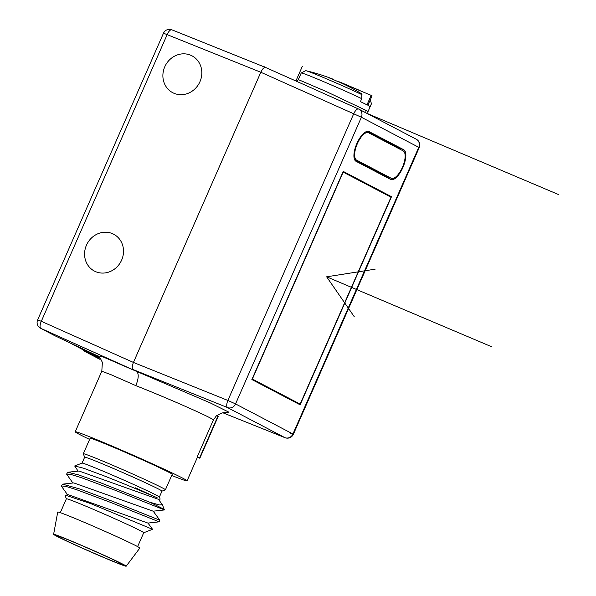 <?xml version="1.0" encoding="UTF-8"?>
<svg xmlns="http://www.w3.org/2000/svg" width="596" height="596" viewBox="0 0 596 596"><rect width="100%" height="100%" fill="white"/><g stroke="black" fill="none" stroke-linecap="round" stroke-linejoin="round"><path stroke-width="0.89" d="M343.229 171.41L251.87 379.533L300.123 404.811L391.483 196.695L343.229 171.41M369.11 131.582A16.241 6.407 113 0 0 368.924 131.493A16.241 6.407 113 0 0 356.788 143.703A16.241 6.407 113 0 0 356.058 161.315L390.663 179.441A16.241 6.407 113 0 0 390.849 179.53A16.241 6.407 113 0 0 402.978 167.312A16.241 6.407 113 0 0 403.708 149.708L368.73 131.418M226.093 412.685L228.991 412.223L210.03 402.807L136.521 371.36L40.886 328.403A6.496 2.563 -65.9 0 1 41.31 321.304L133.437 362.435L260.817 72.258L353.711 113.776A6.496 2.458 -65.9 0 1 358.539 109.001A6.496 6.496 0 0 1 358.904 109.172A6.496 5.967 -62.3 0 1 361.385 117.263L353.711 113.776L227.873 400.445L133.437 362.435C131.984 366.115 131.872 368.499 133.102 369.572L227.538 407.582A6.496 2.451 -68.1 0 1 227.873 400.445L235.547 403.924A6.496 5.967 117.7 0 1 227.538 407.582L284.918 437.65A6.496 5.967 117.7 0 0 292.934 433.992L293.381 434.275L419.219 147.607L418.772 147.324L361.385 117.263L235.547 403.924L292.934 433.992L418.772 147.324A6.496 5.967 -62.3 0 0 416.291 139.24L358.904 109.172A6.496 5.967 -62.3 0 0 358.591 109.023A6.496 2.458 -65.9 0 0 358.539 109.001L265.704 67.504C264.17 67.132 262.538 68.711 260.817 72.258L167.148 34.635A6.496 2.555 -68.1 0 1 171.849 29.8A6.496 2.555 -68.1 0 1 171.939 29.845L265.511 67.422M163.483 33.22L37.637 319.888L41.31 321.304L167.148 34.635L163.483 33.22A6.496 6.496 0 0 1 171.849 29.8L265.645 67.475M164.764 66.804A20.793 19.094 117.7 0 1 192.001 55.845A20.793 19.094 117.7 0 1 199.943 81.719A20.793 19.094 117.7 0 1 172.706 92.678A20.793 19.094 117.7 0 1 164.764 66.804M86.457 245.194A20.793 19.094 117.7 0 1 113.694 234.235A20.793 19.094 117.7 0 1 121.636 260.102A20.793 19.094 117.7 0 1 94.399 271.068A20.793 19.094 117.7 0 1 86.457 245.194M82.963 349.725A6.496 5.967 117.7 0 0 84.96 351.506A6.496 5.967 117.7 0 0 85.273 351.655L100.426 358.42M37.637 319.888A6.496 6.496 0 0 0 40.573 328.254A6.496 5.967 117.7 0 0 40.886 328.403L55.227 335.913L98.4 356.252M89.601 439.423A61.068 1.81 23.7 0 1 75.223 431.765L101.804 371.219L111.243 374.795L135.851 385.642C138.749 378.274 138.972 373.513 136.521 371.36L101.797 356.378L98.102 356.006M75.223 431.765A61.068 1.81 23.7 0 1 109.746 445.1A61.068 1.81 23.7 0 1 187.062 480.86L197.507 457.072A61.068 1.81 23.7 0 0 197.254 456.752L199.645 457.795L217.912 416.172L216.549 415.576L213.413 419.942C211.409 417.491 169.1 398.776 135.851 385.642M197.254 456.752L213.413 419.942M187.062 480.86A61.068 1.81 23.7 0 1 171.7 475.459M165.405 489.793A44.827 1.326 23.7 0 0 108.651 463.546A44.827 1.326 -156.3 0 0 83.313 453.757L90.1 438.291A44.827 1.326 23.7 0 1 115.438 448.08A44.827 1.326 23.7 0 1 172.192 474.334L165.405 489.793A44.827 1.326 23.7 0 1 165.375 489.823L161.978 491.141M83.313 453.757A44.827 1.326 -156.3 0 0 83.313 453.794L84.639 457.192M159.378 497.057L161.985 491.126A42.227 1.252 23.7 0 0 108.517 466.4A42.227 1.252 -156.3 0 0 84.647 457.177L82.047 463.107L74.686 465.975L78.098 471.116M82.069 463.099A42.227 1.252 -156.3 0 1 105.909 472.345A42.227 1.252 23.7 0 1 159.37 497.027L160.175 499.09L158.372 499.292L79 471.019L67.795 472.263L78.471 474.87L100.001 482.544L149.484 502.13A51.971 1.542 23.7 0 1 164.377 509.856A51.971 1.542 23.7 0 1 164.377 509.908L115.669 490.441L81.451 477.687L70.715 474.401L66.573 474.103L72.883 483.013M74.686 465.975L83.388 468.165L102.81 475.362C123.856 483.55 149.596 494.494 157.21 497.809L135.501 487.848M60.293 512.664L66.372 498.8A42.227 1.252 -156.3 0 1 90.249 508.023A42.227 1.252 23.7 0 1 143.71 532.75L152.561 529.315L90.458 503.501L65.374 495.157L68.555 494.807L147.927 523.079L159.132 521.835L110.811 502.48L76.631 489.711L65.761 486.358L61.381 485.949A51.971 1.542 -156.3 0 0 61.366 485.963A51.971 1.542 -156.3 0 0 61.366 486.016L61.381 485.949M61.366 485.963L62.573 484.153L73.777 482.909L153.15 511.182L164.354 509.945M67.661 494.903L61.485 486.306M66.573 474.103L67.795 472.263M62.573 484.153L80.356 489.167L114.469 502.048L159.847 520.233L153.172 511.137M65.374 495.157L65.068 495.485L66.365 498.815M158.394 499.239L162.373 504.723L159.46 504.954L149.484 502.13M83.075 521.82A44.827 1.326 23.7 0 1 139.822 548.074L126.188 566.2A39.634 1.177 23.7 0 1 103.786 557.536A39.634 1.177 -156.3 0 1 53.61 534.344L57.73 512.038A44.827 1.326 -156.3 0 1 83.075 521.82M53.61 534.344A39.634 1.177 -156.3 0 1 76.02 542.986A39.634 1.177 23.7 0 1 126.188 566.2M102.654 556.94A36.386 1.08 -156.3 0 0 123.216 564.889A36.386 1.08 -156.3 0 0 77.152 543.582A36.386 1.08 -156.3 0 0 56.59 535.64A36.386 1.08 -156.3 0 0 102.654 556.94M217.912 416.172A63.668 1.885 23.7 0 1 218.158 416.492L199.883 458.115A63.668 1.885 23.7 0 1 199.645 458.175L197.447 457.214M285.171 437.74A6.496 2.66 -68.2 0 1 285.015 437.695A6.496 6.496 0 0 0 293.381 434.275L289.805 432.897M332.829 79.38L332.926 79.156A188.336 74.284 113 0 0 331.793 78.694A188.411 188.411 0 0 0 306.143 70.768A35.164 1.043 23.7 0 0 305.696 70.723L301.256 72.95A38.33 1.14 23.7 0 0 301.233 72.973L298.328 79.596L326.474 91.635L365.288 110.044L367.985 111.653L367.702 113.784M301.256 72.95A38.33 1.14 23.7 0 1 323.904 81.771A38.33 1.14 23.7 0 1 361.742 98.668L360.431 101.648A38.33 1.14 -156.3 0 1 366.987 104.859L371.159 95.353L372.068 95.829L367.896 105.336A38.33 1.14 23.7 0 1 370.116 106.721L371.427 103.741A38.33 1.14 23.7 0 1 371.435 103.756A38.33 1.14 23.7 0 1 371.435 103.786L367.985 111.653M306.143 70.768A35.164 1.043 23.7 0 1 328.962 79.871A35.164 1.043 23.7 0 1 361.854 94.63L361.742 98.668M361.854 94.63A188.001 84.61 -65.4 0 0 360.073 93.103A30.538 0.909 23.7 0 1 362.1 94.093L361.854 94.645M370.31 99.83L371.435 103.756L370.302 99.86M359.679 90.421L341.433 82.688A188.411 74.314 113 0 0 338.103 81.503L371.159 95.353M362.1 94.093A187.74 187.643 0.1 0 0 338.074 81.57L338.103 81.503M338.074 81.57A188.336 74.284 113 0 0 337.366 81.376A169.815 136.536 -121.6 0 0 328.567 77.644A188.336 74.284 113 0 1 331.793 78.694M55.227 335.913A6.496 5.967 117.7 0 1 54.914 335.764L40.573 328.254M64.539 340.07L85.265 350.932A5.848 5.371 -62.3 0 0 85.541 351.066L99.51 357.302M85.273 351.655L99.614 359.172A6.496 5.967 117.7 0 1 99.301 359.023L99.301 359.023A6.496 6.496 0 0 0 99.666 359.194A6.496 2.563 114.1 0 0 99.726 359.224M391.483 196.695L384.174 193.596M300.16 404.103L252.361 379.056L343.192 172.125L390.998 197.172L300.16 404.103L292.852 401.004M399.663 149.052A16.241 6.407 113 0 0 398.217 147.376L367.531 131.306M386.744 177.392A16.241 6.407 113 0 0 388.167 176.982M386.037 176.073A14.945 5.893 -67 0 1 385.858 176.006A14.945 5.893 -67 0 1 385.687 175.924L354.613 159.639M403.187 150.9A14.945 5.893 -67 0 1 402.516 167.096A14.945 5.893 -67 0 1 391.356 178.331A14.945 5.893 -67 0 1 391.185 178.249L356.579 160.123A14.945 5.893 -67 0 1 357.25 143.927A14.945 5.893 -67 0 1 368.417 132.692A14.945 5.893 -67 0 1 368.589 132.774L403.187 150.9M366.592 113.203L558.363 194.482L366.592 113.203M263.425 66.312L265.674 67.49L263.425 66.312M302.381 66.238L295.899 80.996L302.381 66.238M90.339 549.274L89.907 550.264L90.339 549.274M354.277 316.744L326.638 276.812L491.536 346.708M326.638 276.812L375.16 269.168M358.487 108.979L265.704 67.504M284.918 437.65L223.031 412.849L285.015 437.695A6.496 2.66 -68.2 0 1 284.918 437.65M364.99 112.368L365.288 110.044M98.713 356.944L98.452 357.54M64.673 340.137L85.541 351.066M403.708 149.708L398.217 147.376M391.185 178.249L385.687 175.924M356.579 160.123L354.441 159.214M101.804 371.219L102.378 362.398L100.307 358.263L97.662 355.693M226.815 412.775L226.823 412.782C225.959 413.08 223.515 411.039 216.795 415.933M152.561 529.315L147.95 523.027M159.147 521.828L159.847 520.233M137.624 546.614L143.71 532.75M162.373 504.723L164.377 509.856M419.219 147.607A6.496 6.496 0 0 0 416.291 139.24M298.328 79.596L296.748 81.376M84.96 351.506L99.301 359.023M391.356 178.331L385.858 176.006M368.417 132.692L366.108 131.709"/></g></svg>
